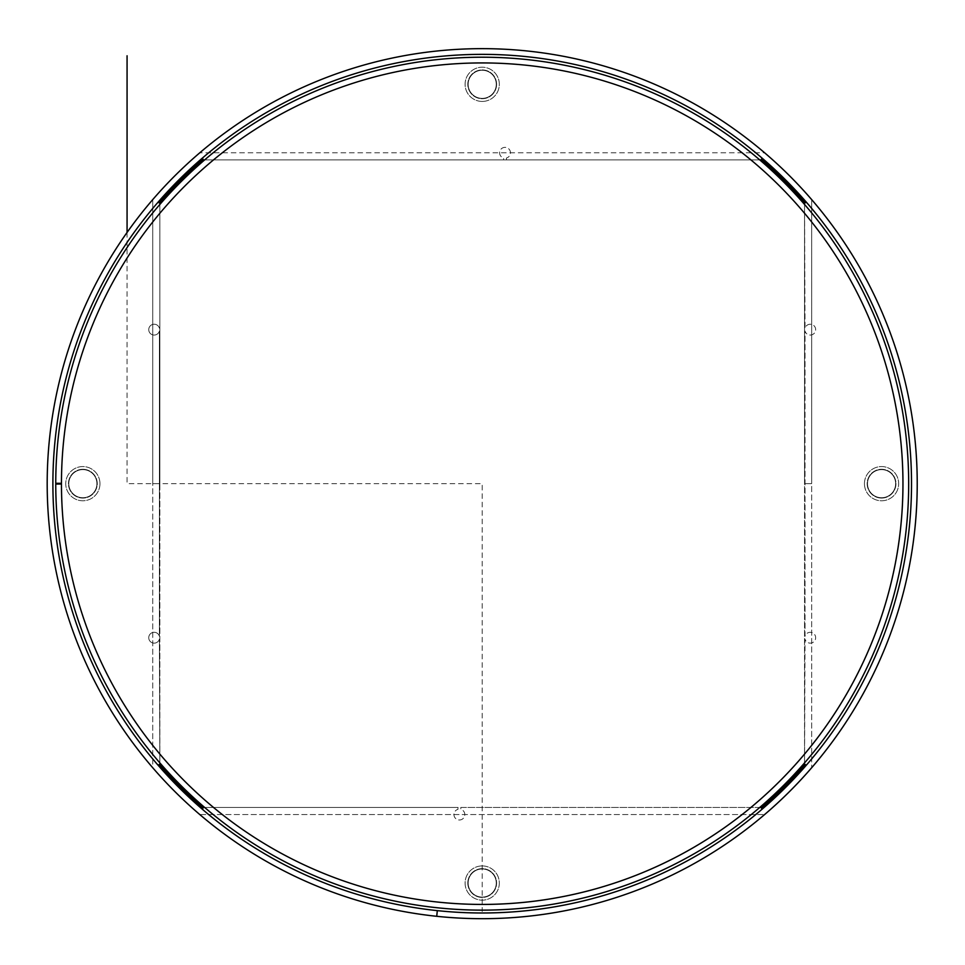 <?xml version="1.0" encoding="UTF-8"?>
<svg xmlns="http://www.w3.org/2000/svg" width="965" height="965" viewBox="0 0 965 965"><rect width="100%" height="100%" fill="white"/><g stroke="black" fill="none" stroke-linecap="round" stroke-linejoin="round"><path stroke-width="0.72" stroke-dasharray="4.83 3.62" d="M204.122 159.913L503.597 159.913L503.597 158.007A5.416 5.416 0 0 1 500.594 149.659A5.416 5.416 0 0 1 509.46 149.659A5.416 5.416 0 0 1 506.456 158.007L506.456 159.913L760.299 159.913A1.423 1.423 0 0 0 761.228 157.404A429.304 429.304 0 0 0 203.193 157.404A1.423 1.423 0 0 0 204.122 159.913M496.613 84.317A14.403 14.403 0 0 1 482.211 98.72A14.403 14.403 0 0 1 467.796 84.317A14.403 14.403 0 0 1 482.211 69.914A14.403 14.403 0 0 1 496.613 84.317A14.403 14.403 0 0 1 482.211 98.72A14.403 14.403 0 0 1 467.796 84.317A14.403 14.403 0 0 1 482.211 69.914A14.403 14.403 0 0 1 496.613 84.317M204.64 159.913L503.597 159.913L503.597 158.007A5.416 5.416 0 0 1 500.594 149.659A5.416 5.416 0 0 1 509.46 149.659A5.416 5.416 0 0 1 506.456 158.007L506.456 159.913L759.769 159.913L204.64 159.913L759.769 159.913M761.228 157.404A429.304 429.304 0 0 0 203.193 157.404M760.299 807.44L460.812 807.44L460.812 809.346A5.416 5.416 0 0 1 463.827 817.693A5.416 5.416 0 0 1 454.949 817.693A5.416 5.416 0 0 1 457.965 809.346L457.965 807.44L204.122 807.44A1.423 1.423 0 0 0 203.193 809.949A429.304 429.304 0 0 0 761.228 809.949A1.423 1.423 0 0 0 760.299 807.44M467.796 883.035A14.403 14.403 0 0 1 482.211 868.633A14.403 14.403 0 0 1 496.613 883.035A14.403 14.403 0 0 1 482.211 897.438A14.403 14.403 0 0 1 467.796 883.035A14.403 14.403 0 0 1 482.211 868.633A14.403 14.403 0 0 1 496.613 883.035A14.403 14.403 0 0 1 482.211 897.438A14.403 14.403 0 0 1 467.796 883.035M759.769 807.44L460.812 807.44L460.812 809.346A5.416 5.416 0 0 1 463.827 817.693A5.416 5.416 0 0 1 454.949 817.693A5.416 5.416 0 0 1 457.965 809.346L457.965 807.44L204.64 807.44L759.769 807.44M203.193 809.949A429.304 429.304 0 0 0 437.29 910.634A429.304 429.304 0 0 1 134.907 231.31A429.304 429.304 0 0 1 874.411 309.077A429.304 429.304 0 0 1 437.326 910.634A429.304 429.304 0 0 0 761.228 809.949M804.545 203.929L805.027 328.209A5.416 5.416 0 0 1 813.362 325.205A5.416 5.416 0 0 1 813.362 334.071A5.416 5.416 0 0 1 805.027 331.067L805.027 636.285A5.416 5.416 0 0 1 813.362 633.281A5.416 5.416 0 0 1 813.362 642.147A5.416 5.416 0 0 1 805.027 639.144L804.545 763.424A1.423 1.423 0 0 0 807.054 764.364A429.304 429.304 0 0 0 807.054 203A1.423 1.423 0 0 0 804.545 203.929M881.564 498.085A14.403 14.403 0 0 1 867.161 483.682A14.403 14.403 0 0 1 881.564 469.267A14.403 14.403 0 0 1 895.966 483.682A14.403 14.403 0 0 1 881.564 498.085A14.403 14.403 0 0 1 867.161 483.682A14.403 14.403 0 0 1 881.564 469.267A14.403 14.403 0 0 1 895.966 483.682A14.403 14.403 0 0 1 881.564 498.085M804.545 204.459L805.027 328.209A5.416 5.416 0 0 1 813.362 325.205A5.416 5.416 0 0 1 813.362 334.071A5.416 5.416 0 0 1 805.027 331.067L805.027 636.285A5.416 5.416 0 0 1 813.362 633.281A5.416 5.416 0 0 1 813.362 642.147A5.416 5.416 0 0 1 805.027 639.144L804.545 762.893L804.545 204.459L804.545 483.682L811.674 483.682L811.674 199.622A435.01 435.01 0 0 0 764.594 152.784L199.815 152.784L764.594 152.784A435.01 435.01 0 0 1 811.674 199.622L811.674 767.73L811.674 199.622A435.01 435.01 0 0 0 764.594 152.784A435.01 435.01 0 0 1 811.674 199.622L811.674 483.682L804.545 483.682L804.545 202.288L804.545 765.064A427.881 427.881 0 0 1 761.952 807.44L202.457 807.44A427.881 427.881 0 0 1 159.864 765.064L159.864 202.288L159.864 483.682L152.735 483.682L152.735 199.622L152.735 767.73A435.01 435.01 0 0 0 199.815 814.569L764.594 814.569L199.815 814.569A435.01 435.01 0 0 1 152.735 767.73L152.735 199.622A435.01 435.01 0 0 1 199.815 152.784A435.01 435.01 0 0 0 152.735 199.622A435.01 435.01 0 0 1 199.815 152.784A435.01 435.01 0 0 0 152.735 199.622L152.735 483.682L159.864 483.682L159.864 203.929A1.423 1.423 0 0 0 157.367 203A429.304 429.304 0 0 0 157.367 764.364A1.423 1.423 0 0 0 159.864 763.424L159.394 639.144A5.416 5.416 0 0 1 151.047 642.147A5.416 5.416 0 0 1 151.047 633.281A5.416 5.416 0 0 1 159.394 636.285L159.394 331.067A5.416 5.416 0 0 1 151.047 334.071A5.416 5.416 0 0 1 151.047 325.205A5.416 5.416 0 0 1 159.394 328.209L159.394 328.209A5.416 5.416 0 0 0 151.047 325.205A5.416 5.416 0 0 0 151.047 334.071A5.416 5.416 0 0 0 159.394 331.067L159.394 636.285A5.416 5.416 0 0 0 151.047 633.281A5.416 5.416 0 0 0 151.047 642.147A5.416 5.416 0 0 0 159.394 639.144L159.864 762.893L159.864 204.459M807.054 764.364A429.304 429.304 0 0 0 807.054 203M82.845 469.267A14.403 14.403 0 0 1 97.26 483.682A14.403 14.403 0 0 1 82.845 498.085A14.403 14.403 0 0 1 68.443 483.682A14.403 14.403 0 0 1 82.845 469.267A14.403 14.403 0 0 1 97.26 483.682A14.403 14.403 0 0 1 82.845 498.085A14.403 14.403 0 0 1 68.443 483.682A14.403 14.403 0 0 1 82.845 469.267M157.367 203A429.304 429.304 0 0 0 157.367 764.364M437.29 910.634L436.699 916.304A435.01 435.01 0 0 1 130.287 227.957A435.01 435.01 0 0 1 879.622 306.749A435.01 435.01 0 0 1 436.735 916.304L437.326 910.634M96.898 483.682A14.053 14.053 0 0 0 82.845 469.629A14.053 14.053 0 0 0 68.805 483.682A14.053 14.053 0 0 0 82.845 497.723A14.053 14.053 0 0 0 96.898 483.682A14.053 14.053 0 0 0 82.845 469.629A14.053 14.053 0 0 0 68.805 483.682A14.053 14.053 0 0 0 82.845 497.723A14.053 14.053 0 0 0 96.898 483.682M99.962 483.682A17.117 17.117 0 0 0 82.845 466.565A17.117 17.117 0 0 0 65.729 483.682A17.117 17.117 0 0 0 82.845 500.787A17.117 17.117 0 0 0 99.962 483.682A17.117 17.117 0 0 0 82.845 466.565A17.117 17.117 0 0 0 65.729 483.682A17.117 17.117 0 0 0 82.845 500.787A17.117 17.117 0 0 0 99.962 483.682M482.211 98.37A14.053 14.053 0 0 0 496.251 84.317A14.053 14.053 0 0 0 482.211 70.276A14.053 14.053 0 0 0 468.158 84.317A14.053 14.053 0 0 0 482.211 98.37A14.053 14.053 0 0 0 496.251 84.317A14.053 14.053 0 0 0 482.211 70.276A14.053 14.053 0 0 0 468.158 84.317A14.053 14.053 0 0 0 482.211 98.37M482.211 101.434A17.117 17.117 0 0 0 499.327 84.317A17.117 17.117 0 0 0 482.211 67.2A17.117 17.117 0 0 0 465.094 84.317A17.117 17.117 0 0 0 482.211 101.434A17.117 17.117 0 0 0 499.327 84.317A17.117 17.117 0 0 0 482.211 67.2A17.117 17.117 0 0 0 465.094 84.317A17.117 17.117 0 0 0 482.211 101.434M867.511 483.682A14.053 14.053 0 0 0 881.564 497.723A14.053 14.053 0 0 0 895.617 483.682A14.053 14.053 0 0 0 881.564 469.629A14.053 14.053 0 0 0 867.511 483.682A14.053 14.053 0 0 0 881.564 497.723A14.053 14.053 0 0 0 895.617 483.682A14.053 14.053 0 0 0 881.564 469.629A14.053 14.053 0 0 0 867.511 483.682M864.447 483.682A17.117 17.117 0 0 0 881.564 500.787A17.117 17.117 0 0 0 898.68 483.682A17.117 17.117 0 0 0 881.564 466.565A17.117 17.117 0 0 0 864.447 483.682A17.117 17.117 0 0 0 881.564 500.787A17.117 17.117 0 0 0 898.68 483.682A17.117 17.117 0 0 0 881.564 466.565A17.117 17.117 0 0 0 864.447 483.682M482.211 868.982A14.053 14.053 0 0 0 468.158 883.035A14.053 14.053 0 0 0 482.211 897.088A14.053 14.053 0 0 0 496.251 883.035A14.053 14.053 0 0 0 482.211 868.982A14.053 14.053 0 0 0 468.158 883.035A14.053 14.053 0 0 0 482.211 897.088A14.053 14.053 0 0 0 496.251 883.035A14.053 14.053 0 0 0 482.211 868.982M482.211 865.919A17.117 17.117 0 0 0 465.094 883.035A17.117 17.117 0 0 0 482.211 900.152A17.117 17.117 0 0 0 499.327 883.035A17.117 17.117 0 0 0 482.211 865.919A17.117 17.117 0 0 0 465.094 883.035A17.117 17.117 0 0 0 482.211 900.152A17.117 17.117 0 0 0 499.327 883.035A17.117 17.117 0 0 0 482.211 865.919M811.674 767.73A435.01 435.01 0 0 1 764.594 814.569M202.457 159.913A427.881 427.881 0 0 0 159.864 202.288A427.881 427.881 0 0 1 202.457 159.913L761.952 159.913A427.881 427.881 0 0 1 804.545 202.288A427.881 427.881 0 0 0 761.952 159.913L202.457 159.913M482.211 904.434A420.752 420.752 0 0 1 61.458 484.044L55.753 484.044A426.458 426.458 0 0 0 695.548 852.939A426.458 426.458 0 0 0 695.548 114.413A426.458 426.458 0 0 0 55.753 483.308L61.458 483.308A420.752 420.752 0 0 1 482.211 62.93A420.752 420.752 0 0 1 902.963 483.682A420.752 420.752 0 0 1 482.211 904.434A420.752 420.752 0 0 1 61.458 483.682A420.752 420.752 0 0 1 482.211 62.93M61.458 483.308A420.752 420.752 0 0 1 692.689 119.358A420.752 420.752 0 0 1 692.689 847.994A420.752 420.752 0 0 1 61.458 484.044M127.066 232.456L127.066 483.682L482.211 483.682L482.211 911.563"/><path stroke-width="1.45" d="M203.193 157.404A1.423 1.423 0 0 0 204.122 159.913L202.457 159.913A427.881 427.881 0 0 0 159.864 202.288L159.864 203.929A1.423 1.423 0 0 0 157.367 203M759.769 159.913L760.299 159.913A1.423 1.423 0 0 0 761.228 157.404M761.228 809.949A1.423 1.423 0 0 0 760.299 807.44L761.952 807.44A427.881 427.881 0 0 0 804.545 765.064L804.545 763.424A1.423 1.423 0 0 0 807.054 764.364M437.29 910.634A429.304 429.304 0 0 0 437.326 910.634L436.735 916.304A435.01 435.01 0 0 1 130.287 227.957A435.01 435.01 0 0 1 879.622 306.749A435.01 435.01 0 0 1 436.735 916.304L437.29 910.634A429.304 429.304 0 0 1 134.907 231.31A429.304 429.304 0 0 1 874.411 309.077A429.304 429.304 0 0 1 437.326 910.634M157.367 764.364A1.423 1.423 0 0 0 159.864 763.424L159.864 765.064A427.881 427.881 0 0 0 202.457 807.44L204.122 807.44A1.423 1.423 0 0 0 203.193 809.949M807.054 203A1.423 1.423 0 0 0 804.545 203.929L804.545 204.459M811.674 767.73A435.01 435.01 0 0 1 764.594 814.569M159.864 204.459L159.864 202.288A427.881 427.881 0 0 1 202.457 159.913L204.64 159.913M761.952 159.913A427.881 427.881 0 0 1 804.545 202.288A427.881 427.881 0 0 0 761.952 159.913M482.211 904.434A420.752 420.752 0 0 0 902.963 483.682A420.752 420.752 0 0 0 482.211 62.93M61.458 484.044A420.752 420.752 0 0 1 692.689 119.358A420.752 420.752 0 0 1 692.689 847.994A420.752 420.752 0 0 1 61.458 484.044L55.753 484.044A426.458 426.458 0 0 0 695.548 852.939A426.458 426.458 0 0 0 695.548 114.413A426.458 426.458 0 0 0 55.753 483.308L61.458 483.308M127.066 55.789L127.066 232.456"/></g></svg>
